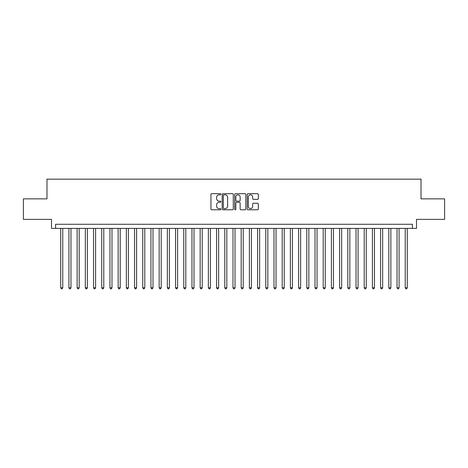 <?xml version="1.0" encoding="UTF-8"?>
<svg xmlns="http://www.w3.org/2000/svg" width="468" height="468" viewBox="0 0 468 468"><rect width="100%" height="100%" fill="white"/><g stroke="black" fill="none" stroke-linecap="round" stroke-linejoin="round"><path stroke-width="0.7" d="M220.878 194.238A0.562 0.562 0 0 0 220.311 193.67L211.758 193.67A0.807 0.807 0 0 0 210.951 194.477L210.951 208.968A0.807 0.807 0 0 0 211.758 209.775L220.311 209.775A0.562 0.562 0 0 0 220.878 209.214A0.562 0.562 0 0 0 220.311 208.646L219.205 208.646A2.574 2.574 0 0 1 216.631 206.072L216.631 204.861A2.574 2.574 0 0 1 219.205 202.287L220.311 202.287A0.562 0.562 0 0 0 220.878 201.726A0.562 0.562 0 0 0 220.311 201.158L219.205 201.158A2.574 2.574 0 0 1 216.631 198.584L216.631 197.373A2.574 2.574 0 0 1 219.205 194.799L220.311 194.799A0.562 0.562 0 0 0 220.878 194.238M257.529 199.35A0.807 0.807 0 0 0 258.336 198.543L258.336 194.477A0.807 0.807 0 0 0 257.529 193.67L248.028 193.67A0.807 0.807 0 0 0 247.227 194.477L247.227 208.968A0.807 0.807 0 0 0 248.028 209.775L257.529 209.775A0.807 0.807 0 0 0 258.336 208.968L258.336 204.06A0.807 0.807 0 0 0 257.529 203.252L253.463 203.252A0.807 0.807 0 0 0 252.661 204.06L252.661 206.493A2.153 2.153 0 0 1 250.503 208.646A2.153 2.153 0 0 1 248.35 206.493L248.35 196.952A2.153 2.153 0 0 1 250.503 194.799A2.153 2.153 0 0 1 252.661 196.952L252.661 198.543A0.807 0.807 0 0 0 253.463 199.35L257.529 199.35M412.407 228.384L416.508 228.384L416.508 219.357L444.6 219.357L444.6 198.853L421.019 198.853L421.019 179.168L46.981 179.168L46.981 198.853L23.4 198.853L23.4 219.357L51.492 219.357L51.492 228.384L412.407 228.384L412.407 224.277L55.593 224.277L55.593 228.384M233.298 194.477A0.807 0.807 0 0 0 232.491 193.67L222.99 193.67A0.807 0.807 0 0 0 222.183 194.477L222.183 208.968A0.807 0.807 0 0 0 222.99 209.775L232.491 209.775A0.807 0.807 0 0 0 233.298 208.968L233.298 194.477M235.509 193.67L245.01 193.67A0.807 0.807 0 0 1 245.817 194.477L245.817 208.968A0.807 0.807 0 0 1 245.01 209.775L240.944 209.775A0.807 0.807 0 0 1 240.137 208.968L240.137 203.094A0.807 0.807 0 0 0 239.335 202.287L236.638 202.287A0.807 0.807 0 0 0 235.831 203.094L235.831 209.214A0.562 0.562 0 0 1 235.269 209.775A0.562 0.562 0 0 1 234.702 209.214L234.702 194.477A0.807 0.807 0 0 1 235.509 193.67M223.874 194.799A0.562 0.562 0 0 0 223.312 195.361L223.312 208.084A0.562 0.562 0 0 0 223.874 208.646L225.044 208.646A2.574 2.574 0 0 0 227.618 206.072L227.618 197.373A2.574 2.574 0 0 0 225.044 194.799L223.874 194.799M240.137 196.993A2.153 2.153 0 0 0 237.984 194.84A2.153 2.153 0 0 0 235.831 196.993L235.831 200.357A0.807 0.807 0 0 0 236.638 201.158L239.335 201.158A0.807 0.807 0 0 0 240.137 200.357L240.137 196.993M60.723 228.384L60.723 287.767L62.77 287.767L62.77 228.384M62.77 287.767L62.156 288.832L61.337 288.832L60.723 287.767M68.925 228.384L68.925 287.767L70.972 287.767L70.972 228.384M70.972 287.767L70.358 288.832L69.539 288.832L68.925 287.767M77.126 228.384L77.126 287.767L79.18 287.767L79.18 228.384M79.18 287.767L78.56 288.832L77.741 288.832L77.126 287.767M85.328 228.384L85.328 287.767L87.381 287.767L87.381 228.384M87.381 287.767L86.767 288.832L85.942 288.832L85.328 287.767M93.53 228.384L93.53 287.767L95.583 287.767L95.583 228.384M95.583 287.767L94.969 288.832L94.144 288.832L93.53 287.767M101.731 228.384L101.731 287.767L103.785 287.767L103.785 228.384M103.785 287.767L103.171 288.832L102.352 288.832L101.731 287.767M109.939 228.384L109.939 287.767L111.987 287.767L111.987 228.384M111.987 287.767L111.372 288.832L110.553 288.832L109.939 287.767M118.141 228.384L118.141 287.767L120.188 287.767L120.188 228.384M120.188 287.767L119.574 288.832L118.755 288.832L118.141 287.767M126.342 228.384L126.342 287.767L128.39 287.767L128.39 228.384M128.39 287.767L127.776 288.832L126.957 288.832L126.342 287.767M134.544 228.384L134.544 287.767L136.597 287.767L136.597 228.384M136.597 287.767L135.977 288.832L135.158 288.832L134.544 287.767M142.746 228.384L142.746 287.767L144.799 287.767L144.799 228.384M144.799 287.767L144.185 288.832L143.36 288.832L142.746 287.767M150.948 228.384L150.948 287.767L153.001 287.767L153.001 228.384M153.001 287.767L152.387 288.832L151.562 288.832L150.948 287.767M159.149 228.384L159.149 287.767L161.203 287.767L161.203 228.384M161.203 287.767L160.588 288.832L159.769 288.832L159.149 287.767M167.357 228.384L167.357 287.767L169.404 287.767L169.404 228.384M169.404 287.767L168.79 288.832L167.971 288.832L167.357 287.767M175.559 228.384L175.559 287.767L177.606 287.767L177.606 228.384M177.606 287.767L176.992 288.832L176.173 288.832L175.559 287.767M183.76 228.384L183.76 287.767L185.808 287.767L185.808 228.384M185.808 287.767L185.193 288.832L184.374 288.832L183.76 287.767M191.962 228.384L191.962 287.767L194.015 287.767L194.015 228.384M194.015 287.767L193.395 288.832L192.576 288.832L191.962 287.767M200.164 228.384L200.164 287.767L202.217 287.767L202.217 228.384M202.217 287.767L201.603 288.832L200.778 288.832L200.164 287.767M208.365 228.384L208.365 287.767L210.419 287.767L210.419 228.384M210.419 287.767L209.804 288.832L208.98 288.832L208.365 287.767M216.567 228.384L216.567 287.767L218.62 287.767L218.62 228.384M218.62 287.767L218.006 288.832L217.187 288.832L216.567 287.767M224.775 228.384L224.775 287.767L226.822 287.767L226.822 228.384M226.822 287.767L226.208 288.832L225.389 288.832L224.775 287.767M232.976 228.384L232.976 287.767L235.024 287.767L235.024 228.384M235.024 287.767L234.409 288.832L233.59 288.832L232.976 287.767M241.178 228.384L241.178 287.767L243.225 287.767L243.225 228.384M243.225 287.767L242.611 288.832L241.792 288.832L241.178 287.767M249.38 228.384L249.38 287.767L251.433 287.767L251.433 228.384M251.433 287.767L250.813 288.832L249.994 288.832L249.38 287.767M257.581 228.384L257.581 287.767L259.635 287.767L259.635 228.384M259.635 287.767L259.02 288.832L258.196 288.832L257.581 287.767M265.783 228.384L265.783 287.767L267.836 287.767L267.836 228.384M267.836 287.767L267.222 288.832L266.397 288.832L265.783 287.767M273.985 228.384L273.985 287.767L276.038 287.767L276.038 228.384M276.038 287.767L275.424 288.832L274.605 288.832L273.985 287.767M282.192 228.384L282.192 287.767L284.24 287.767L284.24 228.384M284.24 287.767L283.626 288.832L282.807 288.832L282.192 287.767M290.394 228.384L290.394 287.767L292.441 287.767L292.441 228.384M292.441 287.767L291.827 288.832L291.008 288.832L290.394 287.767M298.596 228.384L298.596 287.767L300.643 287.767L300.643 228.384M300.643 287.767L300.029 288.832L299.21 288.832L298.596 287.767M306.797 228.384L306.797 287.767L308.851 287.767L308.851 228.384M308.851 287.767L308.231 288.832L307.412 288.832L306.797 287.767M314.999 228.384L314.999 287.767L317.052 287.767L317.052 228.384M317.052 287.767L316.438 288.832L315.613 288.832L314.999 287.767M323.201 228.384L323.201 287.767L325.254 287.767L325.254 228.384M325.254 287.767L324.64 288.832L323.815 288.832L323.201 287.767M331.402 228.384L331.402 287.767L333.456 287.767L333.456 228.384M333.456 287.767L332.842 288.832L332.023 288.832L331.402 287.767M339.61 228.384L339.61 287.767L341.658 287.767L341.658 228.384M341.658 287.767L341.043 288.832L340.224 288.832L339.61 287.767M347.812 228.384L347.812 287.767L349.859 287.767L349.859 228.384M349.859 287.767L349.245 288.832L348.426 288.832L347.812 287.767M356.013 228.384L356.013 287.767L358.061 287.767L358.061 228.384M358.061 287.767L357.447 288.832L356.628 288.832L356.013 287.767M364.215 228.384L364.215 287.767L366.269 287.767L366.269 228.384M366.269 287.767L365.648 288.832L364.829 288.832L364.215 287.767M372.417 228.384L372.417 287.767L374.47 287.767L374.47 228.384M374.47 287.767L373.856 288.832L373.031 288.832L372.417 287.767M380.619 228.384L380.619 287.767L382.672 287.767L382.672 228.384M382.672 287.767L382.058 288.832L381.233 288.832L380.619 287.767M388.82 228.384L388.82 287.767L390.874 287.767L390.874 228.384M390.874 287.767L390.259 288.832L389.44 288.832L388.82 287.767M397.028 228.384L397.028 287.767L399.075 287.767L399.075 228.384M399.075 287.767L398.461 288.832L397.642 288.832L397.028 287.767M405.23 228.384L405.23 287.767L407.277 287.767L407.277 228.384M407.277 287.767L406.663 288.832L405.844 288.832L405.23 287.767"/></g></svg>
